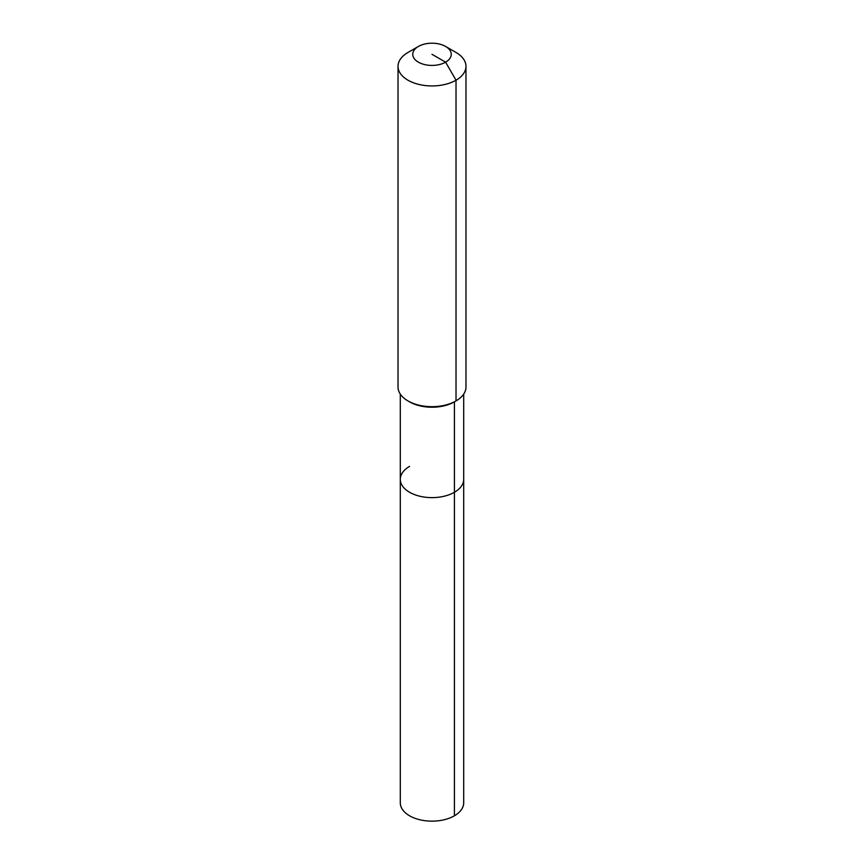 <?xml version="1.0" encoding="UTF-8"?>
<svg xmlns="http://www.w3.org/2000/svg" width="864" height="864" viewBox="0 0 864 864"><rect width="100%" height="100%" fill="white"/><g stroke="black" fill="none" stroke-linecap="round" stroke-linejoin="round"><path stroke-width="1.3" d="M463.698 394.114L463.698 802.85A31.698 18.306 180 0 1 454.41 815.789A31.698 18.306 180 0 1 419.872 819.763A31.698 18.306 180 0 1 400.302 802.85L400.302 479.336A31.698 18.306 180 0 1 409.59 466.387M445.608 46.451A19.246 11.113 180 0 1 445.608 62.165A19.246 11.113 180 0 1 418.392 62.165A19.246 11.113 180 0 1 418.392 46.451A19.246 11.113 180 0 1 445.608 46.451L456.019 52.466A33.966 19.613 180 0 1 465.966 66.323L465.966 387.072A33.966 19.613 180 0 1 456.019 400.939L454.41 401.868L454.41 492.275A31.698 18.306 180 0 0 463.698 479.336A31.698 18.306 180 0 1 454.41 492.275A31.698 18.306 180 0 1 419.872 496.238A31.698 18.306 180 0 1 400.302 479.336A31.698 18.306 180 0 0 419.872 496.238A31.698 18.306 180 0 0 454.41 492.275L454.41 815.789M465.966 66.323A33.966 19.613 180 0 1 456.019 80.19L456.019 400.939L454.41 401.868A31.698 18.306 180 0 1 409.59 401.868L407.981 400.939A33.966 19.613 180 0 1 398.034 387.072L398.034 66.323A33.966 19.613 180 0 1 407.981 52.466L418.392 46.451L407.981 52.466M454.41 401.868L456.019 400.939A33.966 19.613 180 0 1 407.981 400.939M432 54.313L445.608 62.165L456.019 80.19A33.966 19.613 180 0 1 419.008 84.445A33.966 19.613 180 0 1 398.034 66.323M400.302 394.114L400.302 479.336"/></g></svg>

